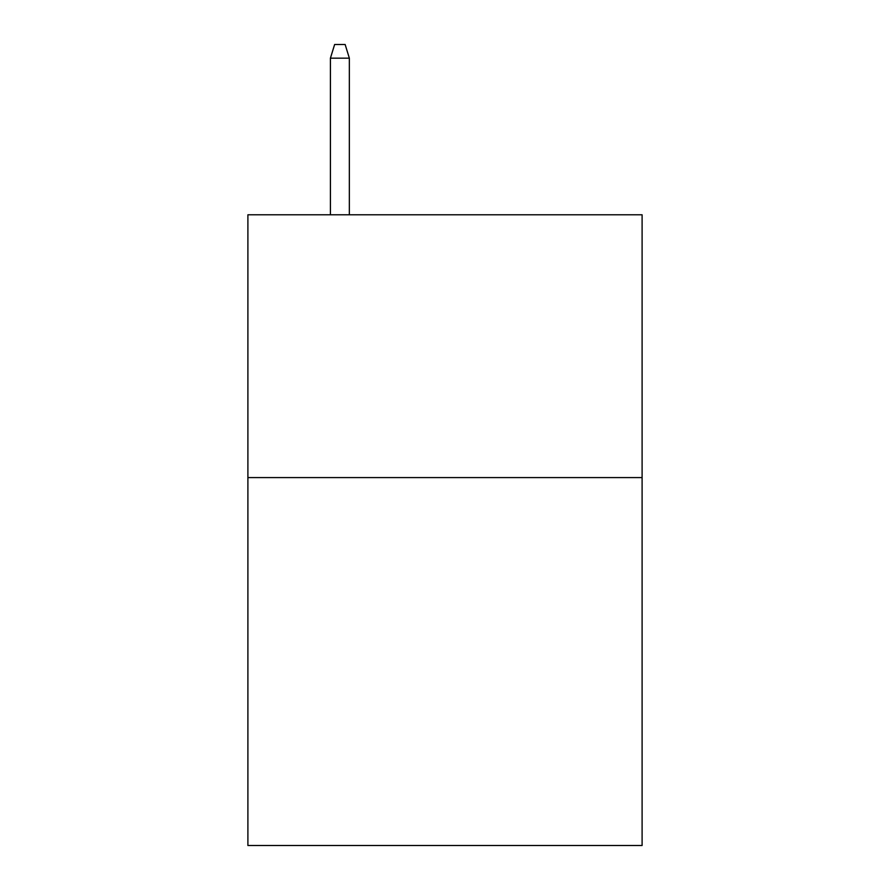 <?xml version="1.0" encoding="UTF-8"?>
<svg xmlns="http://www.w3.org/2000/svg" width="890" height="890" viewBox="0 0 890 890"><rect width="100%" height="100%" fill="white"/><g stroke="black" fill="none" stroke-linecap="round" stroke-linejoin="round"><path stroke-width="1.33" d="M642.102 477.585L642.102 845.5L247.898 845.5L247.898 214.79L642.102 214.79L642.102 477.585L247.898 477.585M349.347 214.79L349.347 58.162L330.424 58.162L330.424 214.79M330.424 58.162L334.629 44.5L345.142 44.5L349.347 58.162"/></g></svg>
